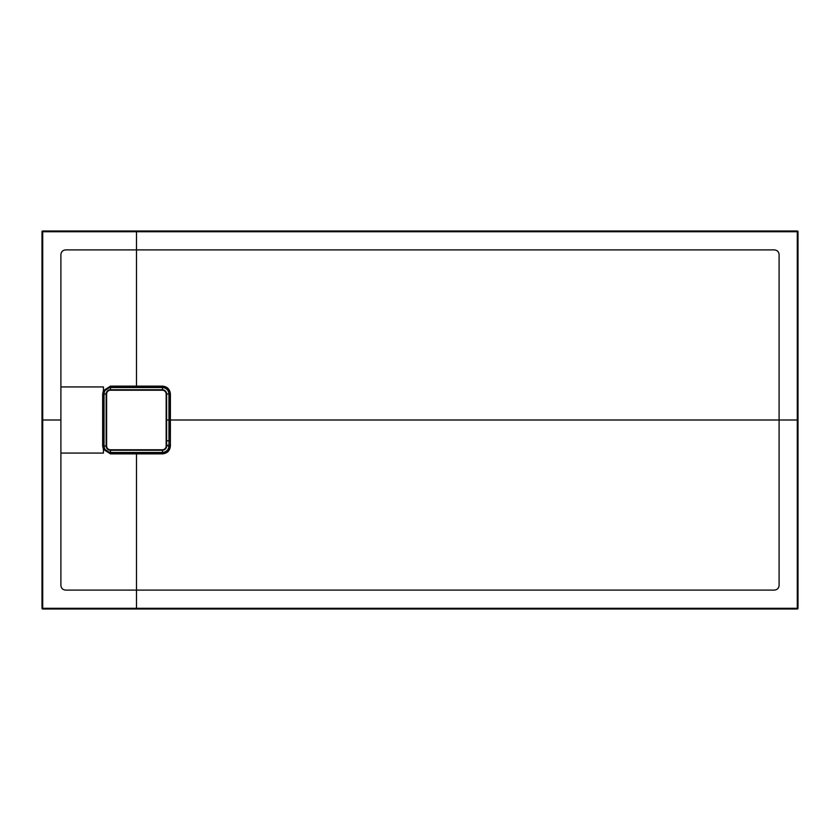 <?xml version="1.0" encoding="UTF-8"?>
<svg xmlns="http://www.w3.org/2000/svg" width="840" height="840" viewBox="0 0 840 840"><rect width="100%" height="100%" fill="white"/><g stroke="black" fill="none" stroke-linecap="round" stroke-linejoin="round"><path stroke-width="1.26" d="M170.384 440.811L168.966 440.811L168.966 445.778L169.459 394.012C169.019 389.802 166.698 387.471 162.498 387.03L110.492 387.03L104.223 390.999L103.53 394.012L103.53 445.988L104.223 448.991L110.492 452.97L162.498 452.97C166.803 452.487 169.124 450.093 169.459 445.778L170.384 445.778C169.995 450.66 167.37 453.348 162.509 453.863L110.492 453.863L103.425 449.4L102.669 445.988L102.669 394.012L103.425 390.611L110.492 386.137L162.509 386.137C167.265 386.61 169.89 389.235 170.384 394.012L170.384 445.778M166.635 445.778L168.966 445.778C168.661 449.788 166.509 452.015 162.498 452.466L162.509 453.863M42 608.286L42 231.703A0.714 0.714 0 0 1 42.714 231L797.297 231L797.286 231.714L42.714 231.714L42.714 608.286L797.286 608.286L797.286 231.714L798 231.703L798 608.286L797.297 609L42.714 609A0.714 0.714 0 0 1 42 608.286L42.714 609A0.714 0.714 0 0 1 42 608.286M162.498 450.125L162.498 452.466L136.5 452.466L136.5 590.1L65.625 590.1C62.759 589.817 61.184 588.242 60.9 585.375L60.9 453.075L103.425 453.075L103.425 449.39L104.223 448.991M104.223 390.999L103.425 390.6L103.425 386.925L60.9 386.925L60.9 254.625C61.184 251.759 62.759 250.184 65.625 249.9L136.5 249.9L136.5 387.03M136.5 231.725L136.5 249.9L774.375 249.9C777.242 250.184 778.817 251.759 779.1 254.625L779.1 420L797.275 420M170.384 394.012L168.966 394.012L168.966 420L779.1 420L779.1 585.375C778.806 588.231 777.231 589.806 774.375 590.1L136.5 590.1L136.5 608.275M60.9 453.075L60.9 386.925M136.5 452.466L110.492 452.466C106.564 452.078 104.412 449.925 104.034 445.988L104.034 394.012C104.412 390.086 106.564 387.923 110.492 387.534L162.498 387.534C166.404 387.944 168.556 390.106 168.966 394.012L166.625 394.012L166.635 445.988A4.253 4.253 0 0 1 162.383 450.24L110.408 450.24A4.253 4.253 0 0 1 106.155 445.988L106.155 394.012A4.253 4.253 0 0 1 110.408 389.76L162.383 389.76A4.253 4.253 0 0 1 166.635 394.012L166.162 394.012A3.78 3.78 0 0 0 162.383 390.233L110.408 390.233A3.78 3.78 0 0 0 106.627 394.012L106.627 445.988A3.78 3.78 0 0 0 110.408 449.768L162.383 449.768A3.78 3.78 0 0 0 166.162 445.988L166.162 394.012M42.714 231L42 231.703A0.714 0.714 0 0 1 42.714 231M797.297 231A0.714 0.714 0 0 1 798 231.703A0.714 0.714 0 0 0 797.297 231M798 608.286A0.714 0.714 0 0 1 797.297 609A0.714 0.714 0 0 0 798 608.286M166.635 438.659L166.635 401.331M117.737 450.24L119.627 450.24M106.155 403.221L106.155 438.659M110.502 450.125L110.492 453.863M106.376 445.988L102.669 445.988M106.376 394.012L102.669 394.012M110.502 389.876L110.492 386.137M162.498 389.876L162.509 386.137M166.635 445.305L170.384 445.305M166.635 420L168.966 420L168.966 440.811L166.688 440.811M42.724 420L60.9 420M166.162 445.988L166.635 445.988A4.253 4.253 0 0 1 162.383 450.24L162.383 449.768M162.383 390.233L162.383 389.76A4.253 4.253 0 0 1 166.635 394.012M106.627 394.012L106.155 394.012A4.253 4.253 0 0 1 110.408 389.76L110.408 390.233M110.408 449.768L110.408 450.24A4.253 4.253 0 0 1 106.155 445.988L106.627 445.988"/></g></svg>
